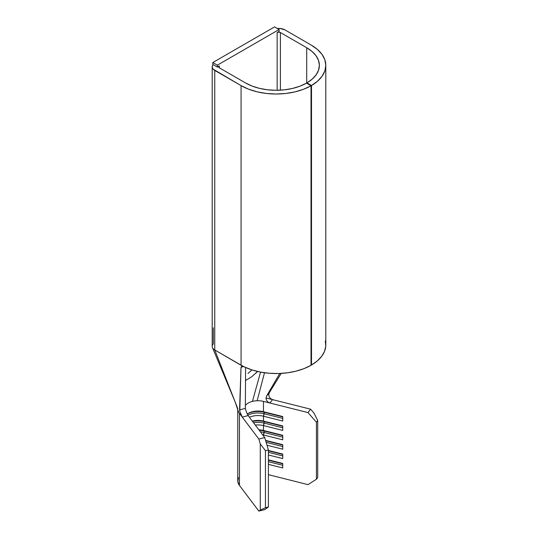 <?xml version="1.0" encoding="UTF-8"?>
<svg xmlns="http://www.w3.org/2000/svg" width="538" height="538" viewBox="0 0 538 538"><rect width="100%" height="100%" fill="white"/><g stroke="black" fill="none" stroke-linecap="round" stroke-linejoin="round"><path stroke-width="0.81" d="M238.442 477.71L237.809 481.597L239.437 485.39L258.832 511.1L264.73 509.614L268.401 506.978L268.401 449.943L264.73 437.576L248.126 415.565L242.295 417.138L258.832 439.055L260.278 443.931L260.278 510.058L258.832 511.1L239.437 485.39L239.437 413.352A20.222 11.675 180 0 1 237.978 410.413A20.222 11.675 0 0 0 237.984 410.447A20.222 11.675 0 0 0 239.437 413.352L258.832 439.055L264.73 437.576L248.126 415.565L242.295 417.138L239.793 411.388L239.551 409.902L245.355 408.389L245.597 367.474L245.355 408.389L246.317 411.873L248.126 415.565L246.317 411.873L245.355 408.389L239.551 409.902L240.997 367.541L239.793 411.388M268.401 474.671L308.005 484.63L268.401 474.671M247.964 373.459L251.972 369.915M325.799 65.36A49.63 28.655 180 0 0 311.267 45.098L284.945 29.899A8.729 5.044 180 0 0 277.312 28.494L280.17 28.487L284.945 29.899L311.267 45.098L317.413 49.422L321.993 54.351L324.824 59.698L325.799 65.259L324.891 70.828L322.121 76.188L317.602 81.137L311.509 85.481L306.929 82.872L312.235 79.086L316.162 74.782L318.577 70.122L319.37 65.273L318.516 60.431L316.048 55.777L312.067 51.487L306.714 47.727L280.392 32.529L278.771 32.139L277.144 32.529L279.094 31.406L277.144 32.529A2.3 1.325 180 0 1 280.392 32.529L280.392 90.182L280.392 32.529L306.714 47.727L306.714 83.242L306.714 47.727A43.195 24.943 180 0 1 319.37 65.36A43.195 24.943 180 0 1 306.929 82.872L306.929 83.363L306.929 82.872L311.509 85.481L311.509 365.02L311.018 364.744L311.509 365.02A49.63 28.655 0 0 0 325.799 344.898L325.799 65.36A49.63 28.655 180 0 1 311.509 85.481L311.509 365.02L317.272 360.964L321.657 356.364L324.515 351.388L325.752 346.19L325.329 340.944M237.756 408.685A20.222 11.675 180 0 1 237.756 408.624L214.756 349.962L214.756 70.424L241.078 85.623A49.63 28.655 180 0 0 311.018 85.764L311.018 365.302L303.99 368.631L296.034 371.159L287.406 372.807L278.402 373.527L269.323 373.278L260.479 372.081L252.154 369.976L244.635 367.024A49.63 28.655 0 0 0 311.018 365.302L311.018 85.764L306.505 83.114A43.195 24.943 180 0 1 245.624 82.993L219.302 67.801L219.302 65.925L218.63 66.86L219.302 67.801L245.624 82.993L252.14 86.087L259.572 88.387L267.635 89.806L276.021 90.297L284.414 89.839L292.49 88.447L299.948 86.181L306.505 83.114L311.018 85.764L303.493 89.281L294.925 91.89L285.644 93.484L276.001 94.016L266.364 93.451L257.097 91.816L248.563 89.173L241.078 85.623L213.156 69.16L212.308 67.667L212.302 66.1L213.122 64.607L217.352 67.048L219.302 65.925L219.302 67.801A2.3 1.325 180 0 1 218.63 66.86A2.3 1.325 180 0 1 219.302 65.925L217.352 67.048L217.352 65.172L279.094 29.529L279.094 31.406L279.094 29.529L274.548 26.9L212.806 62.542L212.806 64.419L212.806 62.542L217.352 65.172L217.352 67.048L213.122 64.607A8.729 5.044 180 0 0 212.201 66.86L212.201 346.398A8.729 5.044 0 0 0 214.756 349.962A8.729 5.044 180 0 1 212.382 347.427A8.729 5.044 180 0 1 213.351 343.896L213.351 327.763M263.479 434.973L263.479 435.915L263.479 434.973L282.732 439.815L282.732 435.309L263.479 430.467A13.786 7.962 0 0 0 258.886 429.822A13.786 7.962 180 0 1 263.479 430.467L263.479 425.592L263.479 430.467L264.212 430.999L264.212 432.498A15.622 9.018 0 0 0 260.419 431.859A15.622 9.018 180 0 1 264.212 432.498L263.479 434.973A13.786 7.962 0 0 0 262.618 434.778A13.786 7.962 180 0 1 263.479 434.973L264.212 430.999A15.622 9.018 0 0 0 259.222 430.279A15.622 9.018 180 0 1 264.212 430.999L263.479 430.467L282.732 435.309L282.732 439.815L263.479 434.973M255.308 425.081A13.786 7.962 180 0 1 263.479 425.592L282.732 430.434L282.732 425.928L263.479 421.086A13.786 7.962 0 0 0 252.322 421.126A13.786 7.962 180 0 1 263.479 421.086L263.479 416.21L263.479 421.086L264.212 421.617L264.212 423.117A15.622 9.018 0 0 0 253.539 422.74A15.622 9.018 180 0 1 264.212 423.117L263.479 425.592A13.786 7.962 0 0 0 255.308 425.081M249.41 417.273A13.786 7.962 180 0 1 263.479 416.21L282.732 421.052L282.732 416.546L263.479 411.711A13.786 7.962 0 0 0 247.238 414.011A13.786 7.962 180 0 1 248.226 413.379A13.786 7.962 180 0 1 263.479 411.711L263.479 401.388L263.479 411.711L264.212 412.236L264.212 413.735A15.622 9.018 0 0 0 247.836 415.141A15.622 9.018 180 0 1 264.212 413.735L263.479 416.21A13.786 7.962 0 0 0 249.41 417.273M268.724 394.663L269.282 392.74L281.199 373.406L269.282 392.74L266.532 396.163L266.001 398.113L266.471 400.238L267.89 402.014L269.888 403.002L263.479 401.388A13.786 7.962 180 0 0 257.157 400.743L264.494 372.747L257.157 400.743A13.786 7.962 180 0 0 252.443 401.395L260.547 372.094L252.443 401.395A13.786 7.962 180 0 0 245.375 405.457A13.786 7.962 180 0 1 252.443 401.395A13.786 7.962 180 0 1 257.157 400.743A13.786 7.962 180 0 1 263.479 401.388L308.005 412.585L310.581 409.183L272.611 399.633L269.888 403.002L308.005 412.585L316.431 422.216L316.431 479.244L308.005 484.63L316.431 479.244L316.431 422.216L317.716 420.508L317.716 477.542L316.431 479.244L317.716 477.542L317.716 420.508L313.896 412.976L310.581 409.183L266.048 397.985L272.611 399.633L269.888 403.002L267.89 402.014L266.471 400.238L266.001 398.113L266.532 396.163L279.76 373.48L266.532 396.163L269.262 392.78M277.144 90.29L277.144 32.529L277.144 90.29M257.547 371.462L251.892 376.634L245.516 380.534L251.892 376.634M237.756 409.6L237.756 480.73A20.222 11.675 0 0 0 239.437 485.39L239.437 413.352L242.295 417.138L241.354 415.511M260.278 443.931L265.456 450.683L265.456 507.717L260.278 510.058L260.278 443.931L265.456 450.683L268.401 449.943L268.401 506.978L265.456 507.717L265.456 450.683L268.401 449.943L264.73 437.576L258.832 439.055L260.278 443.931M268.401 454.973L282.732 458.578L282.732 454.072L268.401 450.467L282.732 454.072L282.732 458.578L268.401 454.973M267.009 445.242L282.732 449.196L282.732 444.691L265.564 440.373L282.732 444.691L282.732 449.196L267.009 445.242M268.401 464.355L282.732 467.952L282.732 463.453L268.401 459.849L282.732 463.453L282.732 467.952L268.401 464.355M260.278 510.058L265.456 507.717L268.401 506.978L264.73 509.614L258.832 511.1L260.278 510.058M308.005 412.585L316.431 422.216L317.716 420.508L313.896 412.976L310.581 409.183L308.005 412.585M240.997 367.541L242.994 366.465L240.997 367.541L241.596 366.465L243.21 366.533L214.756 349.962L235.072 401.785L212.416 347.508M269.175 396.822L268.724 394.684L269.175 396.822L270.594 398.624L272.611 399.633L270.594 398.624M243.21 366.533L244.635 367.024L241.078 365.161L241.078 85.623L241.078 365.161L214.756 349.962L214.756 70.424A8.729 5.044 180 0 1 212.201 66.86M241.542 366.492L241.979 366.358M257.615 371.381L255.765 373.291M247.614 413.756A15.622 9.018 180 0 1 264.212 412.236A15.622 9.018 0 0 0 247.614 413.756M282.732 416.896L263.479 411.711L282.732 416.546L282.732 421.052L263.479 416.21L264.212 412.236L282.732 416.896M282.732 418.396L264.212 413.735L282.732 418.396M252.551 421.429A15.622 9.018 180 0 1 264.212 421.617A15.622 9.018 0 0 0 252.551 421.429M282.732 426.271L263.479 421.086L282.732 425.928L282.732 430.434L263.479 425.592L264.212 421.617L282.732 426.271M282.732 427.777L264.212 423.117L282.732 427.777M282.732 435.652L264.212 430.999L282.732 435.652M282.732 437.152L264.212 432.498L282.732 437.152M282.732 445.034L265.671 440.743L282.732 445.034M282.732 446.533L266.155 442.364L282.732 446.533M282.732 454.415L268.401 450.81L282.732 454.415M282.732 455.915L268.401 452.31L282.732 455.915M282.732 463.796L268.401 460.192L282.732 463.796M282.732 465.296L268.401 461.691L282.732 465.296M279.094 29.529L274.548 26.9L212.806 62.542L217.352 65.172L279.094 29.529M235.072 401.785L237.984 410.447"/></g></svg>
